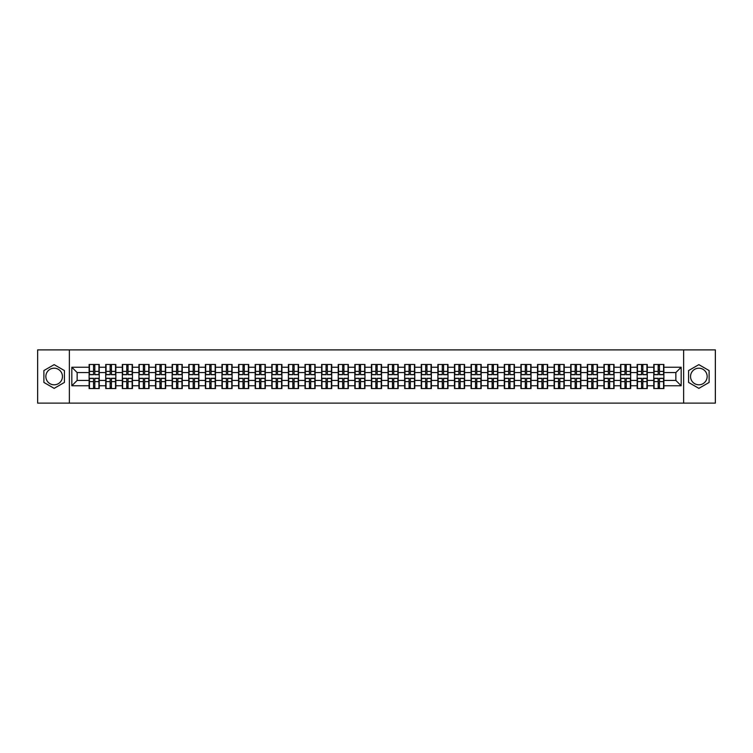 <?xml version="1.0" encoding="UTF-8"?>
<svg xmlns="http://www.w3.org/2000/svg" width="753" height="753" viewBox="0 0 753 753"><rect width="100%" height="100%" fill="white"/><g stroke="black" fill="none" stroke-linecap="round" stroke-linejoin="round"><path stroke-width="1.13" d="M698.85 368.198A8.302 8.302 0 0 0 690.548 376.5A8.302 8.302 0 0 0 698.85 384.802A8.302 8.302 0 0 0 707.152 376.5A8.302 8.302 0 0 0 698.85 368.198M54.15 384.802A8.302 8.302 0 0 1 45.848 376.5A8.302 8.302 0 0 1 54.15 368.198A8.302 8.302 0 0 1 62.452 376.5A8.302 8.302 0 0 1 54.15 384.802M683.63 403.119L715.35 403.119L715.35 349.881L683.63 349.881L683.63 403.119L69.37 403.119L69.37 349.881L37.65 349.881L37.65 403.119L69.37 403.119M683.63 349.881L69.37 349.881M675.855 380.434L675.855 372.566L663.882 372.566L663.882 380.434L675.855 380.434L681.173 385.762L681.173 367.238L663.882 367.238L663.882 364.471L653.764 364.471L653.764 372.566L647.269 372.566L647.269 380.434L653.764 380.434L653.764 372.566M681.173 385.762L663.882 385.762L663.882 388.529L653.764 388.529L653.764 385.762L647.269 385.762L647.269 388.529L637.16 388.529L637.16 385.762L630.666 385.762L630.666 388.529L620.547 388.529L620.547 385.762L614.053 385.762L614.053 388.529L603.944 388.529L603.944 385.762L597.449 385.762L597.449 388.529L587.34 388.529L587.34 385.762L580.845 385.762L580.845 388.529L570.727 388.529L570.727 385.762L564.232 385.762L564.232 388.529L554.123 388.529L554.123 385.762L547.629 385.762L547.629 388.529L537.52 388.529L537.52 385.762L531.025 385.762L531.025 388.529L520.907 388.529L520.907 385.762L514.412 385.762L514.412 388.529L504.303 388.529L504.303 385.762L497.808 385.762L497.808 388.529L487.69 388.529L487.69 385.762L481.195 385.762L481.195 388.529L471.086 388.529L471.086 385.762L464.592 385.762L464.592 388.529L454.483 388.529L454.483 385.762L447.988 385.762L447.988 388.529L437.87 388.529L437.87 385.762L431.375 385.762L431.375 388.529L421.266 388.529L421.266 385.762L414.771 385.762L414.771 388.529L404.662 388.529L404.662 385.762L398.168 385.762L398.168 388.529L388.049 388.529L388.049 385.762L381.555 385.762L381.555 388.529L371.445 388.529L371.445 385.762L364.951 385.762L364.951 388.529L354.832 388.529L354.832 385.762L348.338 385.762L348.338 388.529L338.229 388.529L338.229 385.762L331.734 385.762L331.734 388.529L321.625 388.529L321.625 385.762L315.131 385.762L315.131 388.529L305.012 388.529L305.012 385.762L298.517 385.762L298.517 388.529L288.408 388.529L288.408 385.762L281.914 385.762L281.914 388.529L271.805 388.529L271.805 385.762L265.31 385.762L265.31 388.529L255.192 388.529L255.192 385.762L248.697 385.762L248.697 388.529L238.588 388.529L238.588 385.762L232.093 385.762L232.093 388.529L221.975 388.529L221.975 385.762L215.48 385.762L215.48 388.529L205.371 388.529L205.371 385.762L198.877 385.762L198.877 388.529L188.768 388.529L188.768 385.762L182.273 385.762L182.273 388.529L172.155 388.529L172.155 385.762L165.66 385.762L165.66 388.529L155.551 388.529L155.551 385.762L149.056 385.762L149.056 388.529L138.947 388.529L138.947 385.762L132.453 385.762L132.453 388.529L122.334 388.529L122.334 385.762L115.84 385.762L115.84 388.529L105.731 388.529L105.731 385.762L99.236 385.762L99.236 388.529L89.118 388.529L89.118 385.762L71.827 385.762L71.827 367.238L89.118 367.238L89.118 372.566L77.145 372.566L77.145 380.434L89.118 380.434L89.118 372.566M653.764 367.238L647.269 367.238L647.269 364.471L637.16 364.471L637.16 367.238L630.666 367.238L630.666 364.471L620.547 364.471L620.547 367.238L614.053 367.238L614.053 364.471L603.944 364.471L603.944 367.238L597.449 367.238L597.449 364.471L587.34 364.471L587.34 367.238L580.845 367.238L580.845 364.471L570.727 364.471L570.727 367.238L564.232 367.238L564.232 364.471L554.123 364.471L554.123 367.238L547.629 367.238L547.629 364.471L537.52 364.471L537.52 367.238L531.025 367.238L531.025 364.471L520.907 364.471L520.907 367.238L514.412 367.238L514.412 364.471L504.303 364.471L504.303 367.238L497.808 367.238L497.808 364.471L487.69 364.471L487.69 367.238L481.195 367.238L481.195 364.471L471.086 364.471L471.086 367.238L464.592 367.238L464.592 364.471L454.483 364.471L454.483 367.238L447.988 367.238L447.988 364.471L437.87 364.471L437.87 367.238L431.375 367.238L431.375 364.471L421.266 364.471L421.266 367.238L414.771 367.238L414.771 364.471L404.662 364.471L404.662 367.238L398.168 367.238L398.168 364.471L388.049 364.471L388.049 367.238L381.555 367.238L381.555 364.471L371.445 364.471L371.445 367.238L364.951 367.238L364.951 364.471L354.832 364.471L354.832 367.238L348.338 367.238L348.338 364.471L338.229 364.471L338.229 367.238L331.734 367.238L331.734 364.471L321.625 364.471L321.625 367.238L315.131 367.238L315.131 364.471L305.012 364.471L305.012 367.238L298.517 367.238L298.517 364.471L288.408 364.471L288.408 367.238L281.914 367.238L281.914 364.471L271.805 364.471L271.805 367.238L265.31 367.238L265.31 364.471L255.192 364.471L255.192 367.238L248.697 367.238L248.697 364.471L238.588 364.471L238.588 367.238L232.093 367.238L232.093 364.471L221.975 364.471L221.975 367.238L215.48 367.238L215.48 364.471L205.371 364.471L205.371 367.238L198.877 367.238L198.877 364.471L188.768 364.471L188.768 367.238L182.273 367.238L182.273 364.471L172.155 364.471L172.155 367.238L165.66 367.238L165.66 364.471L155.551 364.471L155.551 367.238L149.056 367.238L149.056 364.471L138.947 364.471L138.947 367.238L132.453 367.238L132.453 364.471L122.334 364.471L122.334 367.238L115.84 367.238L115.84 364.471L105.731 364.471L105.731 367.238L99.236 367.238L99.236 364.471L89.118 364.471L89.118 367.238M653.764 380.434L653.764 385.762M647.269 380.434L647.269 385.762M647.269 367.238L647.269 372.566M630.666 380.434L637.16 380.434L637.16 372.566L630.666 372.566L630.666 385.762M637.16 380.434L637.16 385.762M637.16 367.238L637.16 372.566M630.666 367.238L630.666 372.566M614.053 380.434L620.547 380.434L620.547 372.566L614.053 372.566L614.053 385.762M620.547 380.434L620.547 385.762M620.547 367.238L620.547 372.566M614.053 367.238L614.053 372.566M597.449 380.434L603.944 380.434L603.944 372.566L597.449 372.566L597.449 385.762M603.944 380.434L603.944 385.762M603.944 367.238L603.944 372.566M597.449 367.238L597.449 372.566M580.845 380.434L587.34 380.434L587.34 372.566L580.845 372.566L580.845 385.762M587.34 380.434L587.34 385.762M587.34 367.238L587.34 372.566M580.845 367.238L580.845 372.566M564.232 380.434L570.727 380.434L570.727 372.566L564.232 372.566L564.232 385.762M570.727 380.434L570.727 385.762M570.727 367.238L570.727 372.566M564.232 367.238L564.232 372.566M547.629 380.434L554.123 380.434L554.123 372.566L547.629 372.566L547.629 385.762M554.123 380.434L554.123 385.762M554.123 367.238L554.123 372.566M547.629 367.238L547.629 372.566M531.025 380.434L537.52 380.434L537.52 372.566L531.025 372.566L531.025 385.762M537.52 380.434L537.52 385.762M537.52 367.238L537.52 372.566M531.025 367.238L531.025 372.566M514.412 380.434L520.907 380.434L520.907 372.566L514.412 372.566L514.412 385.762M520.907 380.434L520.907 385.762M520.907 367.238L520.907 372.566M514.412 367.238L514.412 372.566M497.808 380.434L504.303 380.434L504.303 372.566L497.808 372.566L497.808 385.762M504.303 380.434L504.303 385.762M504.303 367.238L504.303 372.566M497.808 367.238L497.808 372.566M481.195 380.434L487.69 380.434L487.69 372.566L481.195 372.566L481.195 385.762M487.69 380.434L487.69 385.762M487.69 367.238L487.69 372.566M481.195 367.238L481.195 372.566M464.592 380.434L471.086 380.434L471.086 372.566L464.592 372.566L464.592 385.762M471.086 380.434L471.086 385.762M471.086 367.238L471.086 372.566M464.592 367.238L464.592 372.566M447.988 380.434L454.483 380.434L454.483 372.566L447.988 372.566L447.988 385.762M454.483 380.434L454.483 385.762M454.483 367.238L454.483 372.566M447.988 367.238L447.988 372.566M431.375 380.434L437.87 380.434L437.87 372.566L431.375 372.566L431.375 385.762M437.87 380.434L437.87 385.762M437.87 367.238L437.87 372.566M431.375 367.238L431.375 372.566M414.771 380.434L421.266 380.434L421.266 372.566L414.771 372.566L414.771 385.762M421.266 380.434L421.266 385.762M421.266 367.238L421.266 372.566M414.771 367.238L414.771 372.566M398.168 380.434L404.662 380.434L404.662 372.566L398.168 372.566L398.168 385.762M404.662 380.434L404.662 385.762M404.662 367.238L404.662 372.566M398.168 367.238L398.168 372.566M381.555 380.434L388.049 380.434L388.049 372.566L381.555 372.566L381.555 385.762M388.049 380.434L388.049 385.762M388.049 367.238L388.049 372.566M381.555 367.238L381.555 372.566M364.951 380.434L371.445 380.434L371.445 372.566L364.951 372.566L364.951 385.762M371.445 380.434L371.445 385.762M371.445 367.238L371.445 372.566M364.951 367.238L364.951 372.566M348.338 380.434L354.832 380.434L354.832 372.566L348.338 372.566L348.338 385.762M354.832 380.434L354.832 385.762M354.832 367.238L354.832 372.566M348.338 367.238L348.338 372.566M331.734 380.434L338.229 380.434L338.229 372.566L331.734 372.566L331.734 385.762M338.229 380.434L338.229 385.762M338.229 367.238L338.229 372.566M331.734 367.238L331.734 372.566M315.131 380.434L321.625 380.434L321.625 372.566L315.131 372.566L315.131 385.762M321.625 380.434L321.625 385.762M321.625 367.238L321.625 372.566M315.131 367.238L315.131 372.566M298.517 380.434L305.012 380.434L305.012 372.566L298.517 372.566L298.517 385.762M305.012 380.434L305.012 385.762M305.012 367.238L305.012 372.566M298.517 367.238L298.517 372.566M281.914 380.434L288.408 380.434L288.408 372.566L281.914 372.566L281.914 385.762M288.408 380.434L288.408 385.762M288.408 367.238L288.408 372.566M281.914 367.238L281.914 372.566M265.31 380.434L271.805 380.434L271.805 372.566L265.31 372.566L265.31 385.762M271.805 380.434L271.805 385.762M271.805 367.238L271.805 372.566M265.31 367.238L265.31 372.566M248.697 380.434L255.192 380.434L255.192 372.566L248.697 372.566L248.697 385.762M255.192 380.434L255.192 385.762M255.192 367.238L255.192 372.566M248.697 367.238L248.697 372.566M232.093 380.434L238.588 380.434L238.588 372.566L232.093 372.566L232.093 385.762M238.588 380.434L238.588 385.762M238.588 367.238L238.588 372.566M232.093 367.238L232.093 372.566M215.48 380.434L221.975 380.434L221.975 372.566L215.48 372.566L215.48 385.762M221.975 380.434L221.975 385.762M221.975 367.238L221.975 372.566M215.48 367.238L215.48 372.566M198.877 380.434L205.371 380.434L205.371 372.566L198.877 372.566L198.877 385.762M205.371 380.434L205.371 385.762M205.371 367.238L205.371 372.566M198.877 367.238L198.877 372.566M182.273 380.434L188.768 380.434L188.768 372.566L182.273 372.566L182.273 385.762M188.768 380.434L188.768 385.762M188.768 367.238L188.768 372.566M182.273 367.238L182.273 372.566M165.66 380.434L172.155 380.434L172.155 372.566L165.66 372.566L165.66 385.762M172.155 380.434L172.155 385.762M172.155 367.238L172.155 372.566M165.66 367.238L165.66 372.566M149.056 380.434L155.551 380.434L155.551 372.566L149.056 372.566L149.056 385.762M155.551 380.434L155.551 385.762M155.551 367.238L155.551 372.566M149.056 367.238L149.056 372.566M132.453 380.434L138.947 380.434L138.947 372.566L132.453 372.566L132.453 385.762M138.947 380.434L138.947 385.762M138.947 367.238L138.947 372.566M132.453 367.238L132.453 372.566M115.84 380.434L122.334 380.434L122.334 372.566L115.84 372.566L115.84 385.762M122.334 380.434L122.334 385.762M122.334 367.238L122.334 372.566M115.84 367.238L115.84 372.566M99.236 380.434L105.731 380.434L105.731 372.566L99.236 372.566L99.236 385.762M105.731 380.434L105.731 385.762M105.731 367.238L105.731 372.566M99.236 367.238L99.236 372.566M89.118 380.434L89.118 385.762M77.145 380.434L71.827 385.762M71.827 367.238L77.145 372.566M663.882 380.434L663.882 385.762M663.882 367.238L663.882 372.566M681.173 367.238L675.855 372.566M54.15 364.64L43.881 370.57L43.881 382.43L54.15 388.36L64.419 382.43L64.419 370.57L54.15 364.64M688.581 382.43L698.85 388.36L709.119 382.43L709.119 370.57L698.85 364.64L688.581 370.57L688.581 382.43M98.916 364.471L98.916 374.693L94.822 374.693L94.822 364.471M93.541 364.471L93.541 374.693L89.438 374.693L89.438 364.471M93.541 365.854L94.822 365.854M94.822 369.789L93.541 369.789M89.438 388.529L89.438 378.307L93.541 378.307L93.541 388.529M94.822 388.529L94.822 378.307L98.916 378.307L98.916 388.529M94.822 387.146L93.541 387.146M93.541 383.211L94.822 383.211M115.52 364.471L115.52 374.693L111.425 374.693L111.425 364.471M110.145 364.471L110.145 374.693L106.051 374.693L106.051 364.471M110.145 365.854L111.425 365.854M111.425 369.789L110.145 369.789M132.133 364.471L132.133 374.693L128.029 374.693L128.029 364.471M126.758 364.471L126.758 374.693L122.654 374.693L122.654 364.471M126.758 365.854L128.029 365.854M128.029 369.789L126.758 369.789M148.736 364.471L148.736 374.693L144.642 374.693L144.642 364.471M143.362 364.471L143.362 374.693L139.258 374.693L139.258 364.471M143.362 365.854L144.642 365.854M144.642 369.789L143.362 369.789M165.34 364.471L165.34 374.693L161.246 374.693L161.246 364.471M159.965 364.471L159.965 374.693L155.871 374.693L155.871 364.471M159.965 365.854L161.246 365.854M161.246 369.789L159.965 369.789M181.953 364.471L181.953 374.693L177.849 374.693L177.849 364.471M176.578 364.471L176.578 374.693L172.475 374.693L172.475 364.471M176.578 365.854L177.849 365.854M177.849 369.789L176.578 369.789M106.051 388.529L106.051 378.307L110.145 378.307L110.145 388.529M111.425 388.529L111.425 378.307L115.52 378.307L115.52 388.529M111.425 387.146L110.145 387.146M110.145 383.211L111.425 383.211M122.654 388.529L122.654 378.307L126.758 378.307L126.758 388.529M128.029 388.529L128.029 378.307L132.133 378.307L132.133 388.529M128.029 387.146L126.758 387.146M126.758 383.211L128.029 383.211M139.258 388.529L139.258 378.307L143.362 378.307L143.362 388.529M144.642 388.529L144.642 378.307L148.736 378.307L148.736 388.529M144.642 387.146L143.362 387.146M143.362 383.211L144.642 383.211M155.871 388.529L155.871 378.307L159.965 378.307L159.965 388.529M161.246 388.529L161.246 378.307L165.34 378.307L165.34 388.529M161.246 387.146L159.965 387.146M159.965 383.211L161.246 383.211M172.475 388.529L172.475 378.307L176.578 378.307L176.578 388.529M177.849 388.529L177.849 378.307L181.953 378.307L181.953 388.529M177.849 387.146L176.578 387.146M176.578 383.211L177.849 383.211M198.557 364.471L198.557 374.693L194.462 374.693L194.462 364.471M193.182 364.471L193.182 374.693L189.088 374.693L189.088 364.471M193.182 365.854L194.462 365.854M194.462 369.789L193.182 369.789M189.088 388.529L189.088 378.307L193.182 378.307L193.182 388.529M194.462 388.529L194.462 378.307L198.557 378.307L198.557 388.529M194.462 387.146L193.182 387.146M193.182 383.211L194.462 383.211M215.17 364.471L215.17 374.693L211.066 374.693L211.066 364.471M209.786 364.471L209.786 374.693L205.691 374.693L205.691 364.471M209.786 365.854L211.066 365.854M211.066 369.789L209.786 369.789M205.691 388.529L205.691 378.307L209.786 378.307L209.786 388.529M211.066 388.529L211.066 378.307L215.17 378.307L215.17 388.529M211.066 387.146L209.786 387.146M209.786 383.211L211.066 383.211M231.773 364.471L231.773 374.693L227.679 374.693L227.679 364.471M226.399 364.471L226.399 374.693L222.295 374.693L222.295 364.471M226.399 365.854L227.679 365.854M227.679 369.789L226.399 369.789M222.295 388.529L222.295 378.307L226.399 378.307L226.399 388.529M227.679 388.529L227.679 378.307L231.773 378.307L231.773 388.529M227.679 387.146L226.399 387.146M226.399 383.211L227.679 383.211M248.377 364.471L248.377 374.693L244.283 374.693L244.283 364.471M243.003 364.471L243.003 374.693L238.908 374.693L238.908 364.471M243.003 365.854L244.283 365.854M244.283 369.789L243.003 369.789M238.908 388.529L238.908 378.307L243.003 378.307L243.003 388.529M244.283 388.529L244.283 378.307L248.377 378.307L248.377 388.529M244.283 387.146L243.003 387.146M243.003 383.211L244.283 383.211M264.99 364.471L264.99 374.693L260.886 374.693L260.886 364.471M259.616 364.471L259.616 374.693L255.512 374.693L255.512 364.471M259.616 365.854L260.886 365.854M260.886 369.789L259.616 369.789M255.512 388.529L255.512 378.307L259.616 378.307L259.616 388.529M260.886 388.529L260.886 378.307L264.99 378.307L264.99 388.529M260.886 387.146L259.616 387.146M259.616 383.211L260.886 383.211M281.594 364.471L281.594 374.693L277.499 374.693L277.499 364.471M276.219 364.471L276.219 374.693L272.115 374.693L272.115 364.471M276.219 365.854L277.499 365.854M277.499 369.789L276.219 369.789M272.115 388.529L272.115 378.307L276.219 378.307L276.219 388.529M277.499 388.529L277.499 378.307L281.594 378.307L281.594 388.529M277.499 387.146L276.219 387.146M276.219 383.211L277.499 383.211M298.197 364.471L298.197 374.693L294.103 374.693L294.103 364.471M292.823 364.471L292.823 374.693L288.728 374.693L288.728 364.471M292.823 365.854L294.103 365.854M294.103 369.789L292.823 369.789M288.728 388.529L288.728 378.307L292.823 378.307L292.823 388.529M294.103 388.529L294.103 378.307L298.197 378.307L298.197 388.529M294.103 387.146L292.823 387.146M292.823 383.211L294.103 383.211M314.81 364.471L314.81 374.693L310.707 374.693L310.707 364.471M309.436 364.471L309.436 374.693L305.332 374.693L305.332 364.471M309.436 365.854L310.707 365.854M310.707 369.789L309.436 369.789M305.332 388.529L305.332 378.307L309.436 378.307L309.436 388.529M310.707 388.529L310.707 378.307L314.81 378.307L314.81 388.529M310.707 387.146L309.436 387.146M309.436 383.211L310.707 383.211M331.414 364.471L331.414 374.693L327.32 374.693L327.32 364.471M326.04 364.471L326.04 374.693L321.945 374.693L321.945 364.471M326.04 365.854L327.32 365.854M327.32 369.789L326.04 369.789M321.945 388.529L321.945 378.307L326.04 378.307L326.04 388.529M327.32 388.529L327.32 378.307L331.414 378.307L331.414 388.529M327.32 387.146L326.04 387.146M326.04 383.211L327.32 383.211M348.027 364.471L348.027 374.693L343.923 374.693L343.923 364.471M342.643 364.471L342.643 374.693L338.549 374.693L338.549 364.471M342.643 365.854L343.923 365.854M343.923 369.789L342.643 369.789M338.549 388.529L338.549 378.307L342.643 378.307L342.643 388.529M343.923 388.529L343.923 378.307L348.027 378.307L348.027 388.529M343.923 387.146L342.643 387.146M342.643 383.211L343.923 383.211M364.631 364.471L364.631 374.693L360.527 374.693L360.527 364.471M359.256 364.471L359.256 374.693L355.152 374.693L355.152 364.471M359.256 365.854L360.527 365.854M360.527 369.789L359.256 369.789M355.152 388.529L355.152 378.307L359.256 378.307L359.256 388.529M360.527 388.529L360.527 378.307L364.631 378.307L364.631 388.529M360.527 387.146L359.256 387.146M359.256 383.211L360.527 383.211M381.234 364.471L381.234 374.693L377.14 374.693L377.14 364.471M375.86 364.471L375.86 374.693L371.766 374.693L371.766 364.471M375.86 365.854L377.14 365.854M377.14 369.789L375.86 369.789M371.766 388.529L371.766 378.307L375.86 378.307L375.86 388.529M377.14 388.529L377.14 378.307L381.234 378.307L381.234 388.529M377.14 387.146L375.86 387.146M375.86 383.211L377.14 383.211M397.848 364.471L397.848 374.693L393.744 374.693L393.744 364.471M392.473 364.471L392.473 374.693L388.369 374.693L388.369 364.471M392.473 365.854L393.744 365.854M393.744 369.789L392.473 369.789M388.369 388.529L388.369 378.307L392.473 378.307L392.473 388.529M393.744 388.529L393.744 378.307L397.848 378.307L397.848 388.529M393.744 387.146L392.473 387.146M392.473 383.211L393.744 383.211M414.451 364.471L414.451 374.693L410.357 374.693L410.357 364.471M409.077 364.471L409.077 374.693L404.973 374.693L404.973 364.471M409.077 365.854L410.357 365.854M410.357 369.789L409.077 369.789M404.973 388.529L404.973 378.307L409.077 378.307L409.077 388.529M410.357 388.529L410.357 378.307L414.451 378.307L414.451 388.529M410.357 387.146L409.077 387.146M409.077 383.211L410.357 383.211M431.055 364.471L431.055 374.693L426.96 374.693L426.96 364.471M425.68 364.471L425.68 374.693L421.586 374.693L421.586 364.471M425.68 365.854L426.96 365.854M426.96 369.789L425.68 369.789M421.586 388.529L421.586 378.307L425.68 378.307L425.68 388.529M426.96 388.529L426.96 378.307L431.055 378.307L431.055 388.529M426.96 387.146L425.68 387.146M425.68 383.211L426.96 383.211M447.668 364.471L447.668 374.693L443.564 374.693L443.564 364.471M442.293 364.471L442.293 374.693L438.19 374.693L438.19 364.471M442.293 365.854L443.564 365.854M443.564 369.789L442.293 369.789M438.19 388.529L438.19 378.307L442.293 378.307L442.293 388.529M443.564 388.529L443.564 378.307L447.668 378.307L447.668 388.529M443.564 387.146L442.293 387.146M442.293 383.211L443.564 383.211M464.272 364.471L464.272 374.693L460.177 374.693L460.177 364.471M458.897 364.471L458.897 374.693L454.803 374.693L454.803 364.471M458.897 365.854L460.177 365.854M460.177 369.789L458.897 369.789M454.803 388.529L454.803 378.307L458.897 378.307L458.897 388.529M460.177 388.529L460.177 378.307L464.272 378.307L464.272 388.529M460.177 387.146L458.897 387.146M458.897 383.211L460.177 383.211M480.885 364.471L480.885 374.693L476.781 374.693L476.781 364.471M475.501 364.471L475.501 374.693L471.406 374.693L471.406 364.471M475.501 365.854L476.781 365.854M476.781 369.789L475.501 369.789M471.406 388.529L471.406 378.307L475.501 378.307L475.501 388.529M476.781 388.529L476.781 378.307L480.885 378.307L480.885 388.529M476.781 387.146L475.501 387.146M475.501 383.211L476.781 383.211M497.488 364.471L497.488 374.693L493.384 374.693L493.384 364.471M492.114 364.471L492.114 374.693L488.01 374.693L488.01 364.471M492.114 365.854L493.384 365.854M493.384 369.789L492.114 369.789M488.01 388.529L488.01 378.307L492.114 378.307L492.114 388.529M493.384 388.529L493.384 378.307L497.488 378.307L497.488 388.529M493.384 387.146L492.114 387.146M492.114 383.211L493.384 383.211M514.092 364.471L514.092 374.693L509.997 374.693L509.997 364.471M508.717 364.471L508.717 374.693L504.623 374.693L504.623 364.471M508.717 365.854L509.997 365.854M509.997 369.789L508.717 369.789M504.623 388.529L504.623 378.307L508.717 378.307L508.717 388.529M509.997 388.529L509.997 378.307L514.092 378.307L514.092 388.529M509.997 387.146L508.717 387.146M508.717 383.211L509.997 383.211M530.705 364.471L530.705 374.693L526.601 374.693L526.601 364.471M525.321 364.471L525.321 374.693L521.227 374.693L521.227 364.471M525.321 365.854L526.601 365.854M526.601 369.789L525.321 369.789M521.227 388.529L521.227 378.307L525.321 378.307L525.321 388.529M526.601 388.529L526.601 378.307L530.705 378.307L530.705 388.529M526.601 387.146L525.321 387.146M525.321 383.211L526.601 383.211M547.309 364.471L547.309 374.693L543.214 374.693L543.214 364.471M541.934 364.471L541.934 374.693L537.83 374.693L537.83 364.471M541.934 365.854L543.214 365.854M543.214 369.789L541.934 369.789M537.83 388.529L537.83 378.307L541.934 378.307L541.934 388.529M543.214 388.529L543.214 378.307L547.309 378.307L547.309 388.529M543.214 387.146L541.934 387.146M541.934 383.211L543.214 383.211M563.912 364.471L563.912 374.693L559.818 374.693L559.818 364.471M558.538 364.471L558.538 374.693L554.443 374.693L554.443 364.471M558.538 365.854L559.818 365.854M559.818 369.789L558.538 369.789M554.443 388.529L554.443 378.307L558.538 378.307L558.538 388.529M559.818 388.529L559.818 378.307L563.912 378.307L563.912 388.529M559.818 387.146L558.538 387.146M558.538 383.211L559.818 383.211M580.525 364.471L580.525 374.693L576.422 374.693L576.422 364.471M575.151 364.471L575.151 374.693L571.047 374.693L571.047 364.471M575.151 365.854L576.422 365.854M576.422 369.789L575.151 369.789M571.047 388.529L571.047 378.307L575.151 378.307L575.151 388.529M576.422 388.529L576.422 378.307L580.525 378.307L580.525 388.529M576.422 387.146L575.151 387.146M575.151 383.211L576.422 383.211M597.129 364.471L597.129 374.693L593.035 374.693L593.035 364.471M591.754 364.471L591.754 374.693L587.66 374.693L587.66 364.471M591.754 365.854L593.035 365.854M593.035 369.789L591.754 369.789M587.66 388.529L587.66 378.307L591.754 378.307L591.754 388.529M593.035 388.529L593.035 378.307L597.129 378.307L597.129 388.529M593.035 387.146L591.754 387.146M591.754 383.211L593.035 383.211M613.742 364.471L613.742 374.693L609.638 374.693L609.638 364.471M608.358 364.471L608.358 374.693L604.264 374.693L604.264 364.471M608.358 365.854L609.638 365.854M609.638 369.789L608.358 369.789M604.264 388.529L604.264 378.307L608.358 378.307L608.358 388.529M609.638 388.529L609.638 378.307L613.742 378.307L613.742 388.529M609.638 387.146L608.358 387.146M608.358 383.211L609.638 383.211M630.346 364.471L630.346 374.693L626.242 374.693L626.242 364.471M624.971 364.471L624.971 374.693L620.867 374.693L620.867 364.471M624.971 365.854L626.242 365.854M626.242 369.789L624.971 369.789M620.867 388.529L620.867 378.307L624.971 378.307L624.971 388.529M626.242 388.529L626.242 378.307L630.346 378.307L630.346 388.529M626.242 387.146L624.971 387.146M624.971 383.211L626.242 383.211M646.949 364.471L646.949 374.693L642.855 374.693L642.855 364.471M641.575 364.471L641.575 374.693L637.48 374.693L637.48 364.471M641.575 365.854L642.855 365.854M642.855 369.789L641.575 369.789M637.48 388.529L637.48 378.307L641.575 378.307L641.575 388.529M642.855 388.529L642.855 378.307L646.949 378.307L646.949 388.529M642.855 387.146L641.575 387.146M641.575 383.211L642.855 383.211M663.562 364.471L663.562 374.693L659.459 374.693L659.459 364.471M658.178 364.471L658.178 374.693L654.084 374.693L654.084 364.471M658.178 365.854L659.459 365.854M659.459 369.789L658.178 369.789M654.084 388.529L654.084 378.307L658.178 378.307L658.178 388.529M659.459 388.529L659.459 378.307L663.562 378.307L663.562 388.529M659.459 387.146L658.178 387.146M658.178 383.211L659.459 383.211M93.541 371.408L89.438 371.408M93.541 374.552L89.438 374.552M98.916 371.408L94.822 371.408M98.916 374.552L94.822 374.552M94.822 381.592L98.916 381.592M94.822 378.448L98.916 378.448M89.438 381.592L93.541 381.592M89.438 378.448L93.541 378.448M110.145 371.408L106.051 371.408M110.145 374.552L106.051 374.552M115.52 371.408L111.425 371.408M115.52 374.552L111.425 374.552M126.758 371.408L122.654 371.408M126.758 374.552L122.654 374.552M132.133 371.408L128.029 371.408M132.133 374.552L128.029 374.552M143.362 371.408L139.258 371.408M143.362 374.552L139.258 374.552M148.736 371.408L144.642 371.408M148.736 374.552L144.642 374.552M159.965 371.408L155.871 371.408M159.965 374.552L155.871 374.552M165.34 371.408L161.246 371.408M165.34 374.552L161.246 374.552M176.578 371.408L172.475 371.408M176.578 374.552L172.475 374.552M181.953 371.408L177.849 371.408M181.953 374.552L177.849 374.552M111.425 381.592L115.52 381.592M111.425 378.448L115.52 378.448M106.051 381.592L110.145 381.592M106.051 378.448L110.145 378.448M128.029 381.592L132.133 381.592M128.029 378.448L132.133 378.448M122.654 381.592L126.758 381.592M122.654 378.448L126.758 378.448M144.642 381.592L148.736 381.592M144.642 378.448L148.736 378.448M139.258 381.592L143.362 381.592M139.258 378.448L143.362 378.448M161.246 381.592L165.34 381.592M161.246 378.448L165.34 378.448M155.871 381.592L159.965 381.592M155.871 378.448L159.965 378.448M177.849 381.592L181.953 381.592M177.849 378.448L181.953 378.448M172.475 381.592L176.578 381.592M172.475 378.448L176.578 378.448M193.182 371.408L189.088 371.408M193.182 374.552L189.088 374.552M198.557 371.408L194.462 371.408M198.557 374.552L194.462 374.552M194.462 381.592L198.557 381.592M194.462 378.448L198.557 378.448M189.088 381.592L193.182 381.592M189.088 378.448L193.182 378.448M209.786 371.408L205.691 371.408M209.786 374.552L205.691 374.552M215.17 371.408L211.066 371.408M215.17 374.552L211.066 374.552M211.066 381.592L215.17 381.592M211.066 378.448L215.17 378.448M205.691 381.592L209.786 381.592M205.691 378.448L209.786 378.448M226.399 371.408L222.295 371.408M226.399 374.552L222.295 374.552M231.773 371.408L227.679 371.408M231.773 374.552L227.679 374.552M227.679 381.592L231.773 381.592M227.679 378.448L231.773 378.448M222.295 381.592L226.399 381.592M222.295 378.448L226.399 378.448M243.003 371.408L238.908 371.408M243.003 374.552L238.908 374.552M248.377 371.408L244.283 371.408M248.377 374.552L244.283 374.552M244.283 381.592L248.377 381.592M244.283 378.448L248.377 378.448M238.908 381.592L243.003 381.592M238.908 378.448L243.003 378.448M259.616 371.408L255.512 371.408M259.616 374.552L255.512 374.552M264.99 371.408L260.886 371.408M264.99 374.552L260.886 374.552M260.886 381.592L264.99 381.592M260.886 378.448L264.99 378.448M255.512 381.592L259.616 381.592M255.512 378.448L259.616 378.448M276.219 371.408L272.115 371.408M276.219 374.552L272.115 374.552M281.594 371.408L277.499 371.408M281.594 374.552L277.499 374.552M277.499 381.592L281.594 381.592M277.499 378.448L281.594 378.448M272.115 381.592L276.219 381.592M272.115 378.448L276.219 378.448M292.823 371.408L288.728 371.408M292.823 374.552L288.728 374.552M298.197 371.408L294.103 371.408M298.197 374.552L294.103 374.552M294.103 381.592L298.197 381.592M294.103 378.448L298.197 378.448M288.728 381.592L292.823 381.592M288.728 378.448L292.823 378.448M309.436 371.408L305.332 371.408M309.436 374.552L305.332 374.552M314.81 371.408L310.707 371.408M314.81 374.552L310.707 374.552M310.707 381.592L314.81 381.592M310.707 378.448L314.81 378.448M305.332 381.592L309.436 381.592M305.332 378.448L309.436 378.448M326.04 371.408L321.945 371.408M326.04 374.552L321.945 374.552M331.414 371.408L327.32 371.408M331.414 374.552L327.32 374.552M327.32 381.592L331.414 381.592M327.32 378.448L331.414 378.448M321.945 381.592L326.04 381.592M321.945 378.448L326.04 378.448M342.643 371.408L338.549 371.408M342.643 374.552L338.549 374.552M348.027 371.408L343.923 371.408M348.027 374.552L343.923 374.552M343.923 381.592L348.027 381.592M343.923 378.448L348.027 378.448M338.549 381.592L342.643 381.592M338.549 378.448L342.643 378.448M359.256 371.408L355.152 371.408M359.256 374.552L355.152 374.552M364.631 371.408L360.527 371.408M364.631 374.552L360.527 374.552M360.527 381.592L364.631 381.592M360.527 378.448L364.631 378.448M355.152 381.592L359.256 381.592M355.152 378.448L359.256 378.448M375.86 371.408L371.766 371.408M375.86 374.552L371.766 374.552M381.234 371.408L377.14 371.408M381.234 374.552L377.14 374.552M377.14 381.592L381.234 381.592M377.14 378.448L381.234 378.448M371.766 381.592L375.86 381.592M371.766 378.448L375.86 378.448M392.473 371.408L388.369 371.408M392.473 374.552L388.369 374.552M397.848 371.408L393.744 371.408M397.848 374.552L393.744 374.552M393.744 381.592L397.848 381.592M393.744 378.448L397.848 378.448M388.369 381.592L392.473 381.592M388.369 378.448L392.473 378.448M409.077 371.408L404.973 371.408M409.077 374.552L404.973 374.552M414.451 371.408L410.357 371.408M414.451 374.552L410.357 374.552M410.357 381.592L414.451 381.592M410.357 378.448L414.451 378.448M404.973 381.592L409.077 381.592M404.973 378.448L409.077 378.448M425.68 371.408L421.586 371.408M425.68 374.552L421.586 374.552M431.055 371.408L426.96 371.408M431.055 374.552L426.96 374.552M426.96 381.592L431.055 381.592M426.96 378.448L431.055 378.448M421.586 381.592L425.68 381.592M421.586 378.448L425.68 378.448M442.293 371.408L438.19 371.408M442.293 374.552L438.19 374.552M447.668 371.408L443.564 371.408M447.668 374.552L443.564 374.552M443.564 381.592L447.668 381.592M443.564 378.448L447.668 378.448M438.19 381.592L442.293 381.592M438.19 378.448L442.293 378.448M458.897 371.408L454.803 371.408M458.897 374.552L454.803 374.552M464.272 371.408L460.177 371.408M464.272 374.552L460.177 374.552M460.177 381.592L464.272 381.592M460.177 378.448L464.272 378.448M454.803 381.592L458.897 381.592M454.803 378.448L458.897 378.448M475.501 371.408L471.406 371.408M475.501 374.552L471.406 374.552M480.885 371.408L476.781 371.408M480.885 374.552L476.781 374.552M476.781 381.592L480.885 381.592M476.781 378.448L480.885 378.448M471.406 381.592L475.501 381.592M471.406 378.448L475.501 378.448M492.114 371.408L488.01 371.408M492.114 374.552L488.01 374.552M497.488 371.408L493.384 371.408M497.488 374.552L493.384 374.552M493.384 381.592L497.488 381.592M493.384 378.448L497.488 378.448M488.01 381.592L492.114 381.592M488.01 378.448L492.114 378.448M508.717 371.408L504.623 371.408M508.717 374.552L504.623 374.552M514.092 371.408L509.997 371.408M514.092 374.552L509.997 374.552M509.997 381.592L514.092 381.592M509.997 378.448L514.092 378.448M504.623 381.592L508.717 381.592M504.623 378.448L508.717 378.448M525.321 371.408L521.227 371.408M525.321 374.552L521.227 374.552M530.705 371.408L526.601 371.408M530.705 374.552L526.601 374.552M526.601 381.592L530.705 381.592M526.601 378.448L530.705 378.448M521.227 381.592L525.321 381.592M521.227 378.448L525.321 378.448M541.934 371.408L537.83 371.408M541.934 374.552L537.83 374.552M547.309 371.408L543.214 371.408M547.309 374.552L543.214 374.552M543.214 381.592L547.309 381.592M543.214 378.448L547.309 378.448M537.83 381.592L541.934 381.592M537.83 378.448L541.934 378.448M558.538 371.408L554.443 371.408M558.538 374.552L554.443 374.552M563.912 371.408L559.818 371.408M563.912 374.552L559.818 374.552M559.818 381.592L563.912 381.592M559.818 378.448L563.912 378.448M554.443 381.592L558.538 381.592M554.443 378.448L558.538 378.448M575.151 371.408L571.047 371.408M575.151 374.552L571.047 374.552M580.525 371.408L576.422 371.408M580.525 374.552L576.422 374.552M576.422 381.592L580.525 381.592M576.422 378.448L580.525 378.448M571.047 381.592L575.151 381.592M571.047 378.448L575.151 378.448M591.754 371.408L587.66 371.408M591.754 374.552L587.66 374.552M597.129 371.408L593.035 371.408M597.129 374.552L593.035 374.552M593.035 381.592L597.129 381.592M593.035 378.448L597.129 378.448M587.66 381.592L591.754 381.592M587.66 378.448L591.754 378.448M608.358 371.408L604.264 371.408M608.358 374.552L604.264 374.552M613.742 371.408L609.638 371.408M613.742 374.552L609.638 374.552M609.638 381.592L613.742 381.592M609.638 378.448L613.742 378.448M604.264 381.592L608.358 381.592M604.264 378.448L608.358 378.448M624.971 371.408L620.867 371.408M624.971 374.552L620.867 374.552M630.346 371.408L626.242 371.408M630.346 374.552L626.242 374.552M626.242 381.592L630.346 381.592M626.242 378.448L630.346 378.448M620.867 381.592L624.971 381.592M620.867 378.448L624.971 378.448M641.575 371.408L637.48 371.408M641.575 374.552L637.48 374.552M646.949 371.408L642.855 371.408M646.949 374.552L642.855 374.552M642.855 381.592L646.949 381.592M642.855 378.448L646.949 378.448M637.48 381.592L641.575 381.592M637.48 378.448L641.575 378.448M658.178 371.408L654.084 371.408M658.178 374.552L654.084 374.552M663.562 371.408L659.459 371.408M663.562 374.552L659.459 374.552M659.459 381.592L663.562 381.592M659.459 378.448L663.562 378.448M654.084 381.592L658.178 381.592M654.084 378.448L658.178 378.448"/></g></svg>

